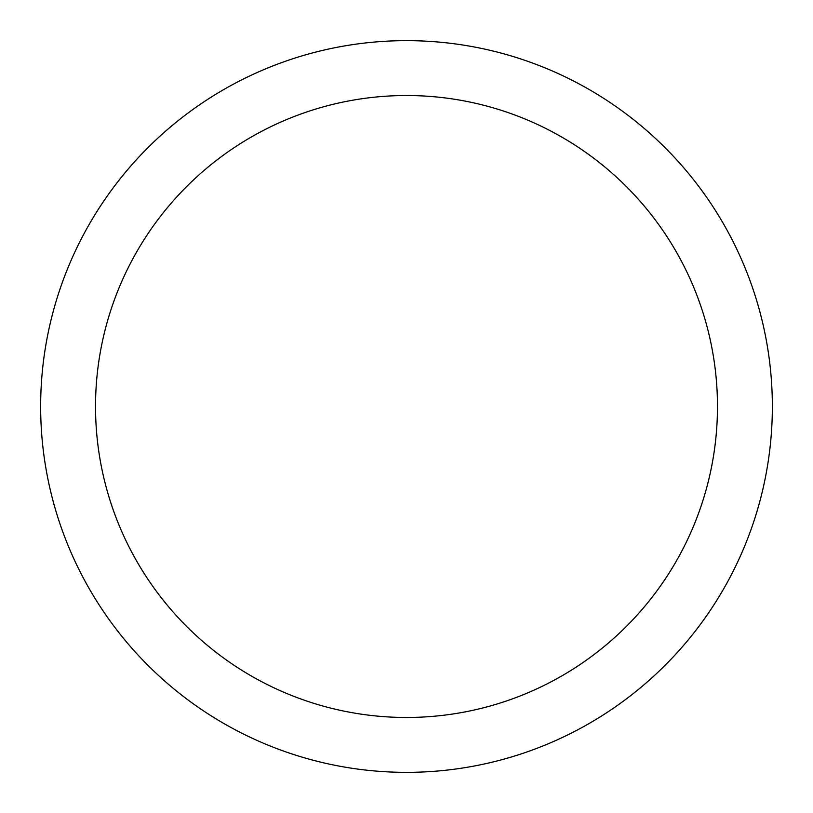 <?xml version="1.0" encoding="UTF-8"?>
<svg xmlns="http://www.w3.org/2000/svg" width="813" height="813" viewBox="0 0 813 813"><rect width="100%" height="100%" fill="white"/><g stroke="black" fill="none" stroke-linecap="round" stroke-linejoin="round"><path stroke-width="1.22" d="M406.5 40.65A365.85 365.85 0 0 1 772.35 406.5A365.85 365.85 0 0 1 406.5 772.35A365.85 365.85 0 0 1 40.65 406.5A365.85 365.85 0 0 1 406.5 40.65M406.5 95.528A310.973 310.973 0 0 1 717.473 406.5A310.973 310.973 0 0 1 406.5 717.473A310.973 310.973 0 0 1 95.528 406.5A310.973 310.973 0 0 1 406.5 95.528"/></g></svg>

